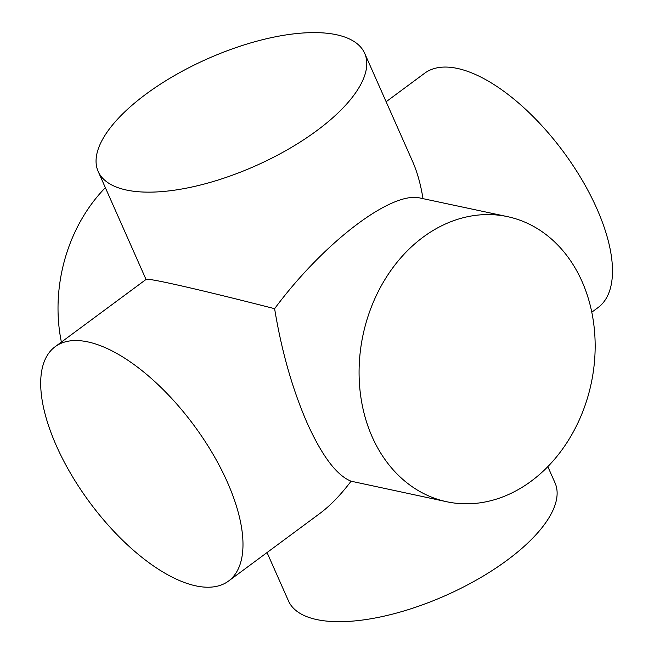 <?xml version="1.0" encoding="UTF-8"?>
<svg xmlns="http://www.w3.org/2000/svg" width="654" height="654" viewBox="0 0 654 654"><rect width="100%" height="100%" fill="white"/><g stroke="black" fill="none" stroke-linecap="round" stroke-linejoin="round"><path stroke-width="0.98" d="M446.772 501.749L351.067 481.197C336.704 475.442 322.062 456.051 307.151 423.015C292.403 389.13 281.563 351.018 274.615 308.68C323.902 242.233 391.975 190.559 420.326 198.08L507.463 216.629A145.76 116.633 102 0 0 385.149 279.176A145.76 116.633 102 0 0 372.175 436.856A145.76 116.633 102 0 0 446.772 501.749A145.76 116.633 102 0 0 591.2 383.473A145.76 116.633 102 0 0 507.463 216.629M228.548 581.046A145.76 64.811 53.5 0 1 195.898 585.878A145.76 64.811 53.5 0 1 71.131 474.346A145.76 64.811 53.5 0 1 55.124 346.726A145.76 64.811 53.5 0 1 227.339 482.088A145.76 64.811 53.5 0 1 228.548 581.046L319.553 513.692C330.205 505.779 340.709 494.939 351.067 481.197M547.823 466.621L555.025 482.865A145.76 58.664 156.1 0 1 478.205 579.019A145.76 58.664 156.1 0 1 316.822 619.591A145.76 58.664 156.1 0 1 288.504 600.969L267.045 552.548M422.999 198.644C420.702 184.363 417.236 171.969 412.592 161.464L364.679 53.326A145.76 58.664 156.1 0 1 287.858 149.48A145.76 58.664 156.1 0 1 126.475 190.044A145.76 58.664 156.1 0 1 98.157 171.43A145.76 58.664 156.1 0 1 207.653 58.746A145.76 58.664 156.1 0 1 364.679 53.326M274.615 308.68C227.428 296.63 191.753 288.013 167.588 282.83C154.18 279.977 147.027 278.833 146.128 279.381L55.124 346.726M105.359 187.682A145.76 116.633 102 0 0 61.386 342.091M386.13 101.746L424.634 73.248A145.76 64.811 53.5 0 1 596.84 208.61A145.76 64.811 53.5 0 1 598.058 307.568L591.788 312.203M146.03 279.454L98.157 171.43"/></g></svg>

